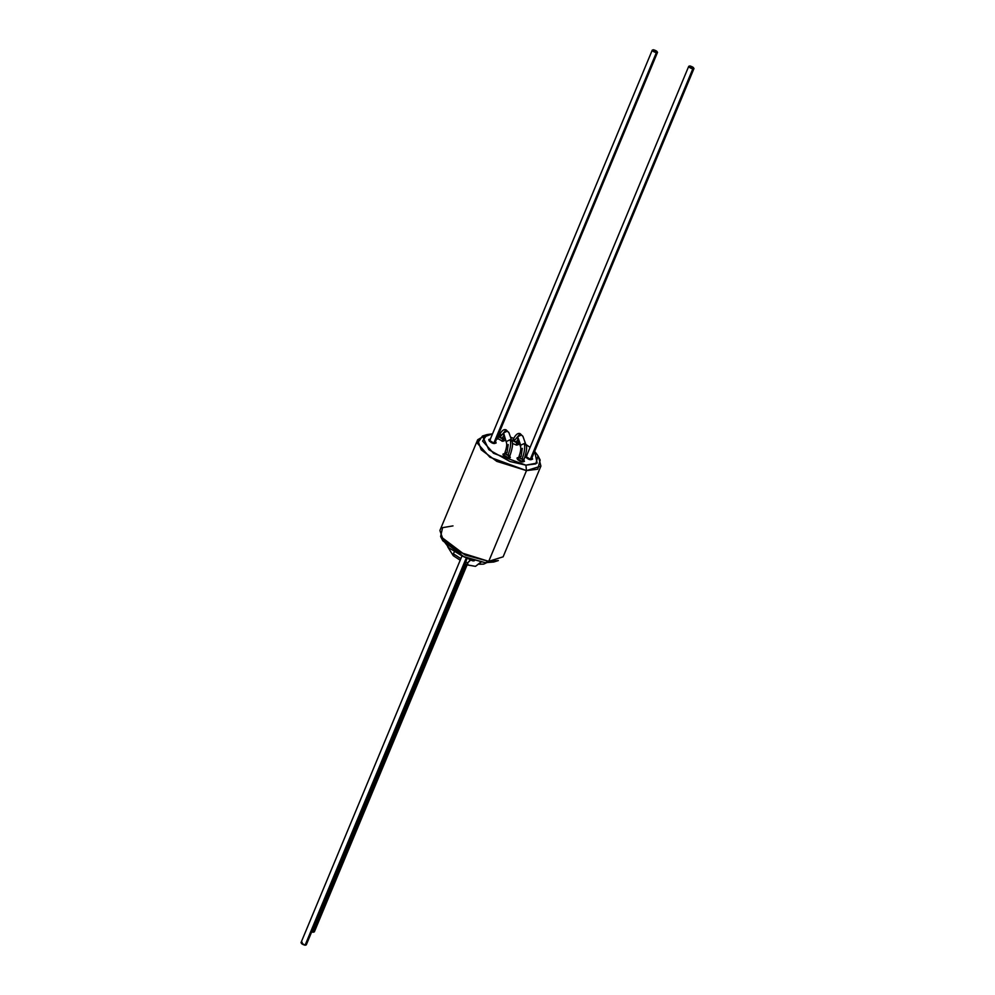<?xml version="1.0" encoding="UTF-8"?>
<svg xmlns="http://www.w3.org/2000/svg" width="995" height="995" viewBox="0 0 995 995"><rect width="100%" height="100%" fill="white"/><g stroke="black" fill="none" stroke-linecap="round" stroke-linejoin="round"><path stroke-width="1.49" d="M311.659 931.917L313.139 932.253L466.344 564.215L313.139 932.253L311.659 931.917M514.116 439.591C512.288 440.076 512.922 441.009 516.019 442.365L517.947 439.367L516.019 442.365L516.99 442.539L515.97 444.976L516.99 442.539L512.885 440.101M524.216 458.857L522.984 459.367L521.977 461.792L522.984 459.367L522.014 459.192C524.464 452.663 525.236 447.427 524.328 443.484L520.696 445.213L517.661 436.718L520.634 446.904L520.696 445.213L524.328 443.484L526.007 444.964L524.328 443.484C525.236 447.427 524.464 452.663 522.014 459.192L524.129 459.093M518.892 456.916L522.014 459.192C518.93 457.824 518.295 456.904 520.124 456.419L521.094 456.593L522.3 448.359M517.599 438.409L517.661 436.718L517.748 438.708M518.221 442.041L516.99 442.539L518.121 442.277M515.087 439.765L520.174 433.658L522.96 436.444M468.073 565.023L467.55 563.008L465.722 561.814L467.55 563.008L468.073 565.023L475.473 566.354L480.821 562.138L475.473 566.354L467.526 564.986L465.075 563.381M460.859 558.643L453.272 553.705L453.782 555.732L453.272 553.705L460.859 558.643M474.428 560.695L470.1 560.148L473.981 560.844L470.1 560.148L467.55 563.008L470.535 560.148M656.339 52.698L652.26 50.123L653.466 49.75C651.75 50.546 652.708 51.529 656.339 52.698C658.043 51.902 657.098 50.919 653.466 49.75L657.533 52.325L656.339 52.698L493.707 443.384L656.339 52.698M454.454 551.839L453.272 553.705L454.454 551.839M522.823 436.146L521.305 434.989L517.661 436.718L521.305 434.989L520.174 433.658L522.972 436.469L526.007 444.964C527.275 446.817 526.666 451.494 524.191 458.981L522.972 461.916M313.761 930.76L313.139 932.253L314.345 931.88L467.165 564.75M440.623 536.541L442.812 540.795L464.441 557.113L485.299 562.697L488.732 561.342L465.113 555.023L440.623 536.541L442.576 527.661L452.986 525.895M525.907 465.15L493.557 453.297L482.6 441.071L487.015 434.591L492.55 433.808L483.035 437.365L488.881 449.728L509.925 461.493L525.907 465.15L537.151 463.061L534.638 451.332L537.996 455.81L535.808 463.894L525.907 465.15L526.492 470.623L525.907 465.15M487.015 434.591L482.476 436.021L477.463 443.372L489.876 457.215L526.492 470.623L496.791 461.369L481.182 449.802L477.662 439.778L485.062 435.437M516.741 445.088L518.432 444.554L517.786 443.136L516.741 445.088L512.388 443.459L516.741 445.088M526.703 455.536L525.248 456.083L530.944 459.678L532.623 459.143L531.977 457.737L530.944 459.678C527.922 460.138 522.474 454.553 526.927 455.548M504.44 453.944L502.985 454.479L508.681 458.086L510.36 457.551L509.714 456.145L508.681 458.086C505.659 458.546 500.211 452.961 504.664 453.956M490.249 439.355L488.781 439.889L494.478 443.496L496.157 442.962L495.51 441.544L494.478 443.496C491.455 443.957 486.008 438.36 490.46 439.367M518.519 457.762L517.052 458.297L522.748 461.904L524.427 461.369L523.78 459.964L522.748 461.904C519.726 462.364 514.278 456.78 518.731 457.775M502.674 441.27L504.353 440.735L503.706 439.317L502.674 441.27L496.953 438.086L502.674 441.27M477.662 439.778L439.902 530.497L443.422 540.534L459.031 552.088L488.732 561.342L526.492 470.623L488.732 561.342L503.134 556.814L540.907 466.095L526.492 470.623L537.71 469.205L540.173 460.051L537.996 455.81M530.111 447.364L525.808 444.417L530.111 447.364M513.656 438.36L510.522 437.203L513.656 438.36M499.652 434.392L501.555 434.74M497.264 437.352L498.433 437.128L497.264 437.352M495.746 561.155L485.299 562.697L462.687 556.317L448.981 547.872L442.029 538.792M538.768 457.799L540.907 466.095M488.732 561.342L485.299 562.697L493.781 562.013L498.333 560.571L488.732 561.342M692.794 68.879L688.727 66.317L689.933 65.931C688.217 66.727 689.174 67.71 692.794 68.879C694.51 68.095 693.552 67.113 689.933 65.931L694 68.506L692.794 68.879L530.173 459.566L692.794 68.879M486.48 562.76L483.669 564.128L479.391 564.165M503.632 455.897L504.851 452.974C506.455 448.322 507.027 445.026 506.554 443.061L503.582 432.9L506.567 443.086L503.582 432.9L507.226 431.171L508.893 432.626L506.107 429.84L507.226 431.171L506.107 429.84L501.007 435.947L500.037 435.773C498.221 436.258 498.856 437.191 501.94 438.546L503.88 435.549L501.94 438.546L502.91 438.72L501.903 441.158L502.91 438.72L498.806 436.283M511.928 441.121L510.261 439.666C511.169 443.608 510.398 448.844 507.947 455.374L510.049 455.275M510.149 455.038L508.918 455.548L507.898 457.974L508.918 455.548L507.947 455.374C504.863 454.006 504.229 453.086 506.045 452.601L507.015 452.775L508.234 444.541M508.756 432.327L507.226 431.171L503.582 432.9L503.669 434.89M504.142 438.223L502.91 438.72L504.055 438.459M461.966 555.981L301 942.675L305.067 945.25L466.307 557.896L305.067 945.25C301.448 944.081 300.49 943.098 302.206 942.302M508.905 432.651L511.928 441.146L510.261 439.666L506.617 441.394L510.261 439.666C511.169 443.608 510.398 448.844 507.947 455.374L504.813 453.098M305.689 943.757L305.067 945.25L306.273 944.877L467.202 558.257M512.139 441.842L512.91 439.977C515.335 434.815 517.761 432.713 520.174 433.658M517.698 459.715L518.917 456.792C520.534 452.14 521.094 448.844 520.634 446.879L517.599 438.385M516.965 445.101L518.606 441.22M460.212 560.222L453.247 555.683L447.638 546.703M481.045 562.187L475.473 566.354M652.26 50.123L489.428 441.307M657.533 52.325L494.702 443.509M470.635 560.197L468.309 558.68M688.727 66.317L525.895 457.489M472.973 560.969L470.846 559.588M486.567 562.76L483.669 564.128L479.304 564.252M497.624 439.081L498.843 436.158C501.269 430.997 503.681 428.895 506.107 429.84M511.928 441.146C513.196 442.999 512.599 447.675 510.112 455.163L508.893 458.098M502.898 441.282L504.54 437.402M694 68.506L531.168 459.69"/></g></svg>

